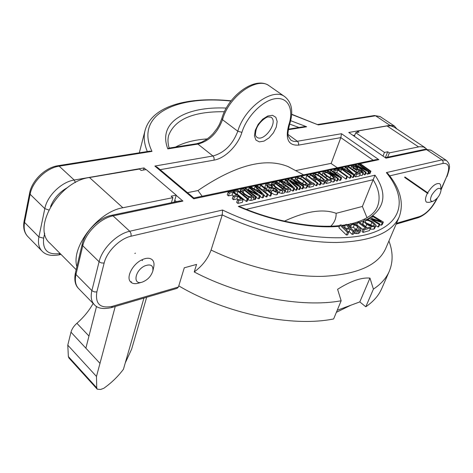 <?xml version="1.0" encoding="UTF-8"?>
<svg xmlns="http://www.w3.org/2000/svg" width="473" height="473" viewBox="0 0 473 473"><rect width="100%" height="100%" fill="white"/><g stroke="black" fill="none" stroke-linecap="round" stroke-linejoin="round"><path stroke-width="0.71" d="M420.911 188.733L421.165 188.26M134.835 253.422L135.455 253.144M194.22 271.957L196.573 264.413L184.287 267.801L178.427 287.016L177.056 288.364L111.403 307.61L112.473 306.291C100.276 308.81 95.061 304.009 96.847 291.882L104.143 263.047C106.792 251.559 119.917 238.54 131.092 236.204L222.251 214.931L211.076 250.046C207.99 258.595 202.367 265.897 194.22 271.957C241.206 296.654 301.999 308.053 341.157 300.763L333.636 318.95C291.977 327.417 225.999 313.871 178.776 285.881M389.261 271.325L381.758 288.518C378.731 295.495 373.41 301.585 365.795 306.782L373.41 289.115C381.019 284.084 386.305 278.154 389.261 271.325C393.158 261.941 393.045 251.825 388.924 240.982M341.157 300.763L337.592 289.31C350.599 281.074 361.384 277.332 369.957 278.089L373.41 289.115M369.957 278.089L359.811 301.91L337.225 310.276M365.795 306.782L359.811 301.91M57.99 165.71L149.87 151.135L151.987 151.395L59.172 166.171L57.99 165.71C45.331 167.483 31.898 180.426 29.622 193.079L24.082 221.216C22.952 227.738 24.253 232.905 27.972 236.701C24.614 233.236 23.473 228.477 24.561 222.428L24.082 221.216M246.338 201.48L247.231 198.778L248.041 198.595L247.148 201.297L246.338 201.48L237.079 194.007L236.329 194.167M254.119 197.241L243.666 188.898L240.958 189.472L240.55 189.791L240.852 190.885L244.033 194.196L248.887 197.223L251.601 197.803L254.119 197.241L253.221 199.931L250.708 200.499L247.657 199.766M270.048 196.135L270.958 193.492L271.733 193.315L270.822 195.964L270.048 196.135L267.824 194.385M266.216 196.999L267.121 194.344L267.901 194.172L266.991 196.827L266.216 196.999L264.052 195.29M302.087 188.916L303.016 186.344L303.808 186.173L302.874 188.739L302.087 188.916L300.385 187.805M299.019 189.608L299.947 187.03L300.727 186.859L299.799 189.431L299.019 189.608L297.292 188.508M295.903 190.312L296.831 187.728L297.641 187.544L296.713 190.128L295.903 190.312L294.307 188.833M307.805 185.103L307.485 183.938L304.334 180.917C300.858 178.392 298.185 177.227 296.317 177.434L295.584 177.937C295.383 178.8 296.488 180.16 298.901 182.01L303.424 184.783L307.101 185.587L307.805 185.103L306.876 187.663L306.173 188.148L303.264 187.669M319.618 184.967L320.552 182.436L321.244 182.282L320.31 184.807L319.618 184.967L317.637 183.489M316.165 185.741L317.105 183.205L317.803 183.051L316.863 185.582L316.165 185.741L314.155 184.234M312.594 183.063L305.895 178.037L306.811 175.513L317.105 183.205M325.619 181.283L325.164 180.946M331.384 180.024L330.438 182.525L326.305 183.459L325.134 182.584L326.068 180.077L327.251 180.946L331.384 180.024L330.207 179.161L328.475 179.545L319.399 172.846L318.713 172.988L327.795 179.693L326.068 180.077M335.12 179.048L334.772 177.901L331.608 174.992C328.161 172.55 325.56 171.427 323.792 171.616L323.13 172.06C322.941 172.881 324.058 174.2 326.488 176.021L330.94 178.693L334.488 179.48L335.12 179.048L334.175 181.537L333.542 181.975L330.816 181.531M322.184 174.898L323.13 172.06M345.84 179.054L346.792 176.589L347.442 176.447L346.496 178.906L345.84 179.054L336.817 172.485L334.99 172.881M354.851 174.839L352.893 173.431M360.373 173.567L359.415 175.991L355.548 176.867L354.383 176.027L355.335 173.591L356.5 174.425L360.373 173.567L359.208 172.734L357.588 173.094L348.601 166.65L347.957 166.786L356.949 173.23L355.335 173.591M367.556 174.159L368.514 171.752L369.253 171.587L368.296 173.993L367.556 174.159L365.724 173.242M364.517 174.844L365.475 172.426L366.102 172.29L365.144 174.703L364.517 174.844L363.081 173.816M345.917 228.376L344.628 227.123L345.668 224.498L349.31 228.021L344.876 228.489L341.24 224.947L339.957 225.077L347.419 232.344L348.707 232.208L345.763 229.346L350.197 228.879L353.142 231.729L354.419 231.593L346.94 224.373L345.668 224.498M354.419 231.593L353.355 234.224L352.083 234.36L349.139 231.51L348.104 231.622M348.707 232.208L347.649 234.85L346.36 234.992L338.916 227.714L339.957 225.077M370.519 228.016L369.443 230.611L363.081 232.414L362.011 231.593L363.075 228.985L364.151 229.801L370.519 228.016L369.448 227.206L366.8 227.945L358.877 221.932L357.819 222.215L365.747 228.24L363.075 228.985M362.88 229.47L356.772 224.811L357.819 222.215M367.06 227.874L362.767 224.125L362.726 223.179L363.778 220.595L363.82 221.541L366.687 224.397L371.264 226.602L374.817 226.591L375.775 225.787L375.728 224.811L372.836 221.967L368.319 219.791L364.772 219.779L363.778 220.595M375.775 225.787L374.705 228.364L373.747 229.174L370.052 229.151M381.173 225.249L382.243 222.688L383.343 222.062L382.267 224.616L381.173 225.249L379.612 224.716M378.093 227.022L379.169 224.456L379.896 224.036L378.826 226.602L378.093 227.022L375.822 225.645M356.441 233.656L357.505 231.031L359.273 230.919L360.887 229.937L359.823 232.55L358.203 233.544L354.78 233.461L353.952 232.751M357.505 230.191L353.307 227.365L349.896 227.223M369.354 173.757L370.312 171.35L370.933 171.214L369.969 173.615L369.354 173.757L368.603 173.224M357.357 172.923L357.99 171.297L363.01 173.118L363.471 172.816L362.052 175.542L359.716 175.235M357.57 172.385L356.417 172.255M352.728 177.499L353.68 175.057L354.466 174.88L353.508 177.328L352.728 177.499L350.942 176.459M349.683 178.185L350.635 175.737L351.279 175.589L350.327 178.043L349.683 178.185L347.407 176.541M339.916 180.39L340.862 177.913L341.648 177.736L340.702 180.213L339.916 180.39L337.947 179.391M336.681 181.118L337.627 178.634L338.296 178.487L337.344 180.97L336.681 181.118L334.849 179.775M318.802 180.467L319.098 179.675C321.687 181.224 323.514 181.892 324.579 181.691L325.146 181.301L324.206 183.814L323.638 184.204L320.765 183.577M319.553 179.574L316.159 177.564M308.396 185.073L307.811 184.636M314.303 183.831L313.363 186.374L309.076 187.338L307.893 186.451L308.822 183.896L310.01 184.789L314.303 183.831L313.12 182.945L311.323 183.347L302.194 176.488L301.484 176.642L310.613 183.5L308.822 183.896M292.698 191.033L293.627 188.437L294.519 188.242L293.597 190.832L292.698 191.033L290.552 189.72M284.994 191.955L285.917 189.348L288.146 189.661L290.783 189.076L289.86 191.671L287.229 192.263L284.61 191.766M285.113 190.335L274.73 182.312L272.194 182.85L271.827 183.128L272.164 184.198L275.369 187.379L280.146 190.294L282.753 190.861L285.113 190.335L284.196 192.949L281.837 193.481L278.071 192.369M278.301 191.719L277.385 194.344L276.427 194.841L274.263 194.533L271.271 192.777L272.176 190.146L275.564 192.026L277.344 192.209L278.301 191.719L276.575 189.324L272.909 187.657L270.574 187.432L268.185 186.439L267.174 184.955L267.653 184.636L271.863 186.161L272.554 186.013C270.184 184.204 268.221 183.435 266.666 183.713L265.82 184.269L267.428 186.634L269.433 187.882L273.849 188.697L276.013 189.602L276.924 191.009L276.504 191.305L274.984 191.151L272.897 189.986L272.176 190.146M271.809 191.21L268.534 190.507L266.967 189.584M266.122 188.922L264.933 186.894L265.82 184.269M262.29 197.885L263.195 195.219L264.147 195.006L263.242 197.673L262.29 197.885L260.091 196.514M258.471 198.749L259.37 196.07L260.31 195.863L259.405 198.536L258.471 198.749L256.064 197.478M254.61 199.618L255.509 196.934L256.307 196.756L255.408 199.435L254.61 199.618L253.599 198.802M243.157 199.683L242.271 202.397L237.866 203.39L236.666 202.414L237.547 199.689L238.753 200.664L243.157 199.683L232.686 191.228L228.128 192.192L229.31 193.155L233.053 192.357L236.624 195.248L233.177 195.993L234.371 196.963L237.818 196.212L241.141 198.897L237.547 199.689M237.818 199.63L236.938 198.92L233.496 199.683L232.302 198.713L233.177 195.993M233.301 195.97L232.184 195.065L228.447 195.869L227.265 194.906L228.128 192.192M222.57 210.036L222.251 214.931C258.885 232.267 302.549 242.649 336.421 242.489C371.045 241.396 391.975 232.887 399.194 216.971C404.125 203.219 400.406 188.816 388.031 173.762L386.352 172.598C406.951 197.613 403.706 223.398 369.898 233.638C336.368 243.95 273.246 234.59 222.57 210.036L129.744 231.25L113.047 215.854L182.933 201.084L179.846 200.936L111.575 215.316L113.047 215.854C100.335 218.224 85.548 232.769 82.769 245.777L99.088 261.74L91.88 290.623C90.438 296.808 91.295 301.526 94.44 304.772C97.609 308.455 103.268 309.401 111.403 307.61M145.974 169.594L144.023 167.933L143.437 170.032M291.675 114.466L318.299 124.919L291.693 114.259M318.299 124.919L375.58 115.802L389.935 125.327L348.761 132.464L386.015 158.159L426.528 149.598L442.024 159.874L386.352 172.598M369.407 218.006C385.27 207.239 387.133 192.972 375 175.193L362.383 206.465L367.024 217.757M339.744 225.615C313.215 228.483 274.523 221.524 241.059 207.18L238.291 206.441C272.141 221.358 311.701 228.914 339.466 226.319M226.295 108.057C185.765 106.23 157.432 121.999 167.814 148.877L168.855 148.12L196.685 143.709L197.897 144.088C209.338 141.066 217.545 132.937 222.505 119.71L221.807 118.54L219.413 124.476L217.172 128.343L213.021 133.711L209.858 136.827L206.494 139.464L201.533 142.249L196.685 143.709M288.335 129.17L303.755 126.723L306.664 126.77L290.676 120.698M378.861 159.673L376.348 159.555L193.8 197.998L193.735 198.802L378.861 159.673L341.5 133.717L340.82 137.619L373.191 160.223M221.807 118.54C228.152 95.599 255.367 75.627 269.143 85.784C257.076 76.171 228.82 96.285 222.505 119.71L237.801 131.234C232.669 144.555 224.385 152.809 212.945 155.989L154.848 166.058L157.296 167.288L193.812 198.004M289.429 167.2L288.11 166.597C265.241 157.231 235.193 165.213 197.968 190.542L187.491 192.682M337.344 167.767L330.905 163.398L296.063 170.511M331.135 163.534L340.82 137.619L298.534 145.122L298.646 143.325L297.694 141.516L288.075 134.515M175.536 147.062C183.938 142.497 194.515 139.772 207.28 138.902M248.041 198.595L237.582 190.187L233.668 191.021L234.85 191.973L237.954 191.311L247.231 198.778M237.079 194.007L237.954 191.311M234.596 192.765L234.85 191.973M233.414 191.813L233.668 191.021M244.843 194.019L242.265 191.559L241.91 190.643L244.05 190.016L252.121 196.461L250.536 196.815L248.29 196.295L244.843 194.019M243.205 192.6L244.05 190.016M259.73 187.746L260.546 185.321L265.276 189.029L262.213 189.697L257.478 185.972L256.697 186.137L267.121 194.344M271.733 193.315L261.315 185.156L260.546 185.321M265.637 192.393L266.459 189.963L270.958 193.492M267.901 194.172L263.396 190.631L266.459 189.963M256.455 186.87L256.697 186.137M287.383 181.047L287.921 179.515L296.831 187.728M290.647 180.568L291.267 178.806L298.451 185.493L288.713 179.35L287.921 179.515M303.808 186.173L292.06 178.64L291.267 178.806M300.727 186.859L293.644 180.254L303.016 186.344M297.641 187.544L290.381 180.97L299.947 187.03M299.752 181.951L297.263 179.604L296.949 178.67L297.464 178.321C298.835 178.161 300.887 179.078 303.613 181.076L306.108 183.423L306.386 184.334L305.86 184.689C304.446 184.819 302.413 183.908 299.752 181.951M303.347 184.139L299.06 181.407M309.513 176.861L310.27 174.779L314.941 178.256L312.186 178.859L307.509 175.365L306.811 175.513M321.244 182.282L310.962 174.632L310.27 174.779M315.343 181.218L316.112 179.131L320.552 182.436M317.803 183.051L313.357 179.734L316.112 179.131M318.004 174.921L318.713 172.988M326.305 183.459L327.251 180.946M327.298 175.968L324.803 173.703L324.466 172.781L324.927 172.474C326.228 172.326 328.232 173.213 330.929 175.14L333.424 177.405L333.731 178.297L333.258 178.611C331.916 178.729 329.929 177.848 327.298 175.968M330.201 177.777L327.044 175.779M347.442 176.447L337.249 169.056L334.086 169.73L335.239 170.57L337.746 170.032L346.792 176.589M336.817 172.485L337.746 170.032M334.5 172.527L335.239 170.57M333.347 171.687L334.086 169.73M347.365 168.341L347.957 166.786M355.548 176.867L356.5 174.425M357.949 165.999L358.516 164.551L366.575 170.268L356.068 165.071L355.347 165.219L365.475 172.426M369.253 171.587L359.143 164.415L358.516 164.551M366.102 172.29L357.907 166.461L368.514 171.752M355.01 166.088L355.347 165.219M352.083 234.36L353.142 231.729M349.139 231.51L350.197 228.879M346.36 234.992L347.419 232.344M363.081 232.414L364.151 229.801M367.663 224.013C365.777 222.712 364.973 221.719 365.251 221.045L365.871 220.53C367.261 220.034 369.259 220.637 371.879 222.345L374.232 224.539L374.332 225.319L373.7 225.84L371.151 225.769L367.663 224.013M372.221 225.993L370.82 224.917L366.285 222.96M370.193 229.186L371.264 226.602M371.601 218.372L372.44 216.327L381.214 221.624L369.827 217.769L368.94 218.26L379.169 224.456M383.343 222.062L373.167 215.925L372.44 216.327M379.896 224.036L371.796 219.135L382.243 222.688M368.319 219.785L368.94 218.26M360.887 229.937L360.97 229.399L358.883 226.508L354.59 224.007L350.688 223.599L348.648 224.699L349.961 225.822L350.322 225.065L351.622 224.409L354.36 224.758L357.671 226.733L359.356 229.452L358.327 230.109L354.502 229.689L355.844 230.836L357.505 231.031M354.78 233.461L355.844 230.836M353.928 231.114L354.502 229.689M359.096 229.795L359.409 229.015M350.055 225.733L350.322 225.065M349.594 226.939L350.05 225.804M349.541 226.88L349.961 225.822M348.27 225.656L348.648 224.699M370.933 171.214L360.822 164.06L360.201 164.19L370.312 171.35M359.906 164.959L360.201 164.19M357.198 169.003L357.718 167.667C355.412 166.053 353.609 165.355 352.308 165.58L351.687 165.976L353.396 168.157L355.3 169.275L361.218 170.865L362.194 172.154L361.886 172.361L357.99 171.297M356.689 168.944L357.145 167.791L357.718 167.667M363.471 172.816L361.662 170.623L358.262 169.121L356.216 168.891L354.017 167.998L352.941 166.632L353.296 166.407L357.145 167.791M354.638 170.978L355.3 169.275M348.43 171.445L348.826 170.428L352.515 173.845L347.271 170.765L348.826 170.428M344.681 169.251L345.42 167.324L347.909 169.612L346 170.02L342.464 167.95L341.748 168.104L353.68 175.057M354.466 174.88L346.106 167.182L345.42 167.324M341.571 168.577L341.748 168.104M351.279 175.589L341.098 168.24L337.964 168.908L339.111 169.742L341.601 169.21L350.635 175.737M340.708 171.563L341.601 169.21M338.916 170.268L339.111 169.742M337.763 169.429L337.964 168.908M330.184 172.001L330.769 170.434L338.91 176.37L328.161 170.984L327.399 171.149L337.627 178.634M341.648 177.736L331.437 170.292L330.769 170.434M338.296 178.487L330.018 172.432L340.862 177.913M326.973 172.273L327.399 171.149M325.146 181.301L324.72 180.089L321.528 177.168C318.081 174.691 315.521 173.544 313.847 173.721L313.292 174.099C313.096 174.638 313.877 175.672 315.633 177.215L316.342 177.062L314.646 174.833L315.012 174.584C316.212 174.484 318.128 175.382 320.753 177.269C322.888 178.871 323.893 179.971 323.774 180.568L323.431 180.81L319.819 179.521L319.098 179.675M315.887 178.297L316.342 177.062M315.379 177.919L315.633 177.215M300.769 178.646L301.484 176.642M309.076 187.338L310.01 184.789M288.4 184.618L288.826 183.406L292.491 187.125L287.058 183.79L288.826 183.406M284.645 182.33L285.444 180.042L287.915 182.525L285.733 182.992L282.068 180.757L281.258 180.928L293.627 188.437M294.519 188.242L286.224 179.876L285.444 180.042M281.033 181.585L281.258 180.928M284.344 187.746L283.031 186.208L285.278 185.576L288.849 188.325L286.934 188.751L284.344 187.746M284.48 187.846L285.278 185.576M278.91 183.453L279.667 181.265L284.096 184.671L282.162 185.091L279.395 183.837L276.67 181.904L275.777 182.093L281.855 185.818L283.428 187.781L285.917 189.348M290.783 189.076L280.412 181.112L279.667 181.265M281.305 187.397L281.855 185.818M280.105 186.468L280.513 185.292M279.105 185.694L279.478 184.624M275.836 183.163L276.114 182.353M275.499 182.903L275.777 182.093M276.126 187.219L273.548 184.854L273.163 183.956L275.15 183.382L283.173 189.578L281.689 189.91L279.525 189.407L276.126 187.219M274.352 185.712L275.15 183.382M272.022 187.568L272.554 186.013M271.401 187.509L271.863 186.161M268.534 190.507L269.433 187.882M258.004 191.293L258.441 189.98L262.077 193.847L256.555 190.388L258.441 189.98M254.261 188.964L255.089 186.48L257.537 189.058L255.213 189.561L251.488 187.243L250.625 187.426L263.195 195.219M264.147 195.006L255.917 186.303L255.089 186.48M250.424 188.023L250.625 187.426M248.437 189.691L249.082 187.751L257.395 194.356L245.972 188.408L245.061 188.603L255.509 196.934M260.31 195.863L249.868 187.586L249.082 187.751M256.307 196.756L247.852 190.022L259.37 196.07M244.695 189.72L245.061 188.603M237.866 203.39L238.753 200.664M236.938 198.92L237.818 196.212M233.496 199.683L234.371 196.963M232.184 195.065L233.053 192.357M228.447 195.869L229.31 193.155M362.383 206.465L336.132 213.323C323.13 208.528 305.901 211.135 284.433 221.151M336.132 213.323C336.285 218.224 334.512 222.511 330.816 226.183M202.148 196.242L197.968 190.542M336.386 312.304L350.735 305.274M356.92 132.499L357.464 131.062L387.05 125.93L390.816 125.848L394.115 127.119M426.741 149.084L423.589 146.973L419.652 146.689L389.356 152.885L387.612 157.184M357.464 131.062L359.025 132.127L355.731 132.706L354.454 136.053M383.106 155.812L384.472 152.43L387.724 151.768L385.436 157.42M387.724 151.768L389.356 152.885M355.731 132.706L384.472 152.43M115.241 306.48L96.474 376.449L96.734 387.819L97.231 389.19L100.601 389.462L103.717 388.339C111.368 382.947 117.943 376.585 123.435 369.271L143.94 298.073M171.409 202.716L172.87 197.649L122.862 207.759C98.177 211.662 70.708 246.918 76.892 266.624M97.231 389.19L68.904 357.966L68.366 356.571L67.781 345.154L70.98 332.182C71.831 329.025 73.806 326.057 76.904 323.278C83.709 317.3 89.119 310.69 93.14 303.441M76.171 269.693L50.043 243.353C31.384 228.264 59.166 181.1 89.492 177.523L139.476 169.044L141.096 170.434L146.192 169.559L176.24 195.154L174.224 202.125M172.87 197.649L171.149 196.177L176.24 195.154M146.66 297.275L131.642 349.139L125.274 362.886M100.016 363.388L85.873 348.187L96.527 306.445M96.474 376.449L67.781 345.154M441.09 189.886C440.316 194.994 437.596 198.802 432.937 201.321C430.081 201.634 429.738 199.47 431.914 194.829C436.396 188.402 439.458 186.752 441.09 189.886L440.576 184.795L439.73 183.701C436.183 182.785 432.162 185.812 427.669 192.777L428.142 193.262L427.415 193.25L404.628 177.422M404.876 176.955L427.669 192.777M432.842 201.35L429.076 202.385L426.557 202.202C424.896 200.735 425.18 197.749 427.415 193.25M421.1 188.378L428.142 193.262M152.862 270.887C151.135 276.291 147.588 280.04 142.213 282.133C132.529 285.438 134.74 270.42 144.762 265.915C150.716 263.721 153.412 265.377 152.862 270.887L153.731 267.014C154.411 263.78 153.885 261.338 152.146 259.689C149.84 257.797 146.577 257.767 142.349 259.606L142.414 260.599L141.734 259.902C132.617 264.176 125.948 277.219 130.459 281.748L131.459 281.819L130.844 282.15C132.653 283.735 135.177 284.078 138.429 283.167L141.876 282.227M178.427 287.016L112.473 306.291M399.194 216.971L385.672 248.579C378.11 265.276 357.233 274.529 323.029 276.344C289.612 277.184 246.823 267.298 211.076 250.046M436.845 198.601C432.062 207.866 426.327 213.849 419.622 216.545L396.486 223.303M389.669 175.867L443.018 163.416C449.054 162.931 450.225 167.424 446.53 176.896L441.043 189.194M144.023 167.933L74.202 180.03L59.172 166.171C46.508 167.874 32.341 181.514 30.124 194.267L44.805 208.628L38.904 236.961L24.561 222.428L30.124 194.267L29.622 193.079M230.889 101.056C176.222 95.038 134.308 114.632 151.987 151.395M182.933 201.084L176.187 195.337M348.761 132.464L386.015 158.159M288.246 129.703L306.664 126.77M341.5 133.717L295.867 141.516L293.378 141.291L290.848 140.168L288.441 136.478C287.507 135.52 287.862 131.589 289.511 124.677C293.609 111.805 292.007 102.458 284.711 96.628C272.844 87.138 244.423 107.667 237.801 131.234L241.898 132.375C246.859 116.169 263.142 100.016 275.729 98.632C288.394 97.012 294.094 109.748 288.731 125.144L289.511 124.677M154.848 166.058L193.735 198.802M160.152 169.689L214.08 160.116L214.074 157.828L213.152 156.179L197.897 144.088L167.814 148.877M342.351 226.029L345.201 225.668M347.862 225.26L348.471 225.154M354.336 223.918L357.476 223.061M359.521 222.422L363.666 220.867M366.628 219.513L368.934 218.278M375 175.193L238.291 206.441M75.455 182.495L74.202 180.03C61.52 181.91 47.176 195.804 44.805 208.628L48.772 209.982M38.904 236.961C37.745 243.039 38.827 247.793 42.144 251.216C45.84 255.059 51.468 256.271 59.024 254.858L60.089 253.481C47.903 255.272 42.422 250.176 43.652 238.191L38.904 236.961M96.847 291.882L94.576 291.936L92.123 290.848L75.964 274.5L82.769 245.777L82.172 244.287C85.01 231.433 98.892 217.757 111.575 215.316M104.143 263.047L101.435 262.97L99.088 261.74C102.056 248.668 117.026 233.839 129.744 231.25L131.027 233.52L131.092 236.204M75.39 272.986L75.964 274.5C74.61 280.655 75.538 285.385 78.737 288.696C75.154 285.29 74.042 280.051 75.39 272.986L82.172 244.287M174.756 200.274L176.382 201.669M43.652 238.191L44.699 233.213M50.546 206.66C53.798 198.353 59.533 191.937 67.757 187.409M317.856 124.488L374.397 115.518L380.215 116.636M437.436 197.945C432.493 207.949 426.161 214.506 418.445 217.615L419.622 216.545M441.084 189.774L446.53 176.896M446.967 176.595C449.143 170.392 449.918 166.833 449.303 165.922C449.445 164.226 448.428 162.363 446.258 160.329L442.024 159.874L443.13 161.459L443.018 163.416M446.258 160.329L430.826 150.118L425.097 149.291L430.962 150.207M353.473 135.373L354.803 135.136M390.45 125.794L389.935 125.327L394.376 126.001L380.067 116.535L374.397 115.518M246.279 209.326L373.15 179.722C379.139 189.46 380.588 198.376 377.501 206.459C374.581 214.098 366.179 219.785 352.284 223.522M284.711 96.628L269.527 86.051M214.08 160.116C225.018 158.384 237.984 145.394 241.898 132.375M288.731 125.144C285.101 139.074 288.37 145.737 298.534 145.122M255.254 130.312L254.45 135.934L255.923 140.061L259.34 141.894L264.005 141.114L269.001 137.909L273.37 132.907L276.285 127.066L277.172 121.502L275.83 117.298L272.495 115.311L267.801 115.974L262.686 119.19L258.193 124.322L255.254 130.312M271.017 117.192C278.78 121.951 263.727 142.864 256.697 137.14L256.697 137.14C256.07 135.692 254.58 137.093 256.124 129.785C258.435 121.987 266.861 116.571 268.132 116.943L271.017 117.192M231.078 100.808C188.556 96.516 151.957 105.455 145.069 130.459C143.42 136.774 144.17 143.798 147.304 151.543M169.157 148.073C167.779 143.349 167.619 139.109 168.672 135.367C174.898 119.237 193.481 111.356 224.421 111.723M289.701 124.097L298.96 127.485M242.005 191.139L242.247 190.394M240.355 192.416L240.852 190.885M250.708 200.499L251.601 197.803M247.994 199.913L248.887 197.223M243.725 195.13L244.033 194.196M297.097 179.344L297.464 178.321M302.69 183.625L303.613 181.076M305.635 184.718L306.108 183.423M306.173 188.148L307.101 185.587M303.087 185.712L303.424 184.783M298.605 182.838L298.901 182.01M324.59 173.384L324.927 172.474M329.994 177.623L330.929 175.14M332.957 178.646L333.424 177.405M333.542 181.975L334.488 179.48M330.645 179.48L330.94 178.693M325.885 177.629L326.488 176.021M370.82 224.917L371.879 222.345M373.694 225.84L374.232 224.539M365.629 226.981L366.687 224.397M362.767 224.125L363.82 221.541M373.747 229.174L374.817 226.591M358.203 233.544L359.273 230.919M356.618 229.346L357.671 226.733M353.307 227.365L354.36 224.758M350.576 227.022L351.622 224.409M353.041 167.064L353.296 166.407M362.052 175.542L363.01 173.118M360.668 172.249L361.218 170.865M358.747 171.267L359.226 170.044M356.003 171.959L356.855 169.777M352.811 169.671L353.396 168.157M323.638 184.204L324.579 181.691M319.902 179.569L320.753 177.269M314.74 175.323L315.012 174.584M283.138 186.599L283.351 185.995M287.229 192.263L288.146 189.661M283.085 188.768L283.428 187.781M276.9 183.991L277.255 182.974M273.24 184.387L273.465 183.743M271.744 185.422L272.164 184.198M281.837 193.481L282.753 190.861M279.23 192.913L280.146 190.294M275.044 188.331L275.369 187.379M267.334 185.576L267.653 184.636M276.752 194.781L277.663 192.15M275.428 191.281L276.013 189.602M273.305 190.282L273.849 188.697M270.249 191.057L271.147 188.431M266.541 189.247L267.428 186.634M387.05 125.93L418.534 146.872M122.862 207.759L89.492 177.523M88.971 336.061L76.904 323.278M85.873 348.187L70.98 332.182M96.734 387.819L68.366 356.571M41.896 250.962L27.972 236.701M60.999 254.397L59.024 254.858M418.445 217.615L396.12 224.161M396.924 128.981L394.376 126.001M425.097 149.291L385.684 157.592M349.163 224.22L347.17 224.592M345.521 224.87L341.707 225.402M239.835 191.997L240.55 189.791M294.726 180.349L295.584 177.937M350.812 168.24L351.687 165.976M312.641 175.879L313.292 174.099M271.171 185.044L271.827 183.128M94.204 304.535L78.737 288.696M145.069 130.459L139.316 152.809M303.619 174.874L288.11 166.597M393.897 126.971L425.192 147.712"/></g></svg>
